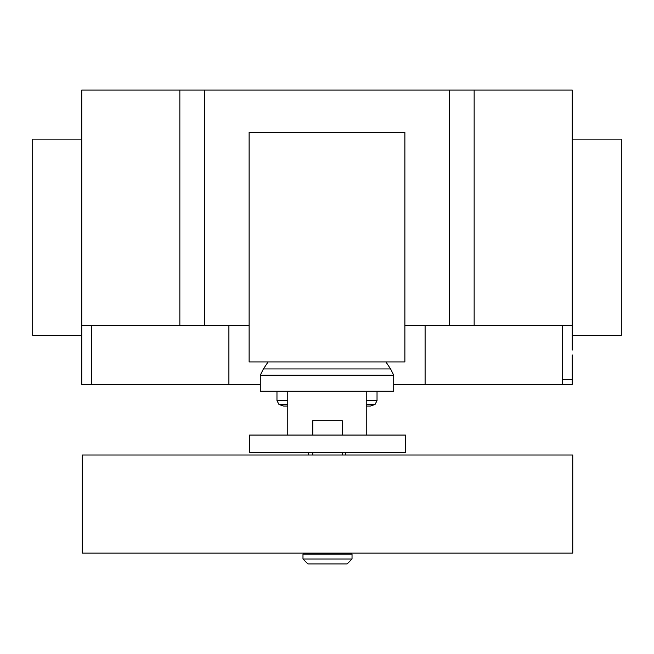 <?xml version="1.0" encoding="UTF-8"?>
<svg xmlns="http://www.w3.org/2000/svg" width="654" height="654" viewBox="0 0 654 654"><rect width="100%" height="100%" fill="white"/><g stroke="black" fill="none" stroke-linecap="round" stroke-linejoin="round"><path stroke-width="0.98" d="M312.792 553.12L312.792 554.101M342.222 553.12L342.222 554.101M302.982 554.101L302.982 559.006L307.887 563.911L347.127 563.911L352.032 559.006L352.032 554.101L302.982 554.101M342.222 435.065L342.222 420.686L312.792 420.686L312.792 435.065M312.792 452.723L312.792 455.021M342.222 452.723L342.222 455.021M82.257 455.021L82.257 553.12L572.757 553.12L572.757 455.021L82.257 455.021M302.982 559.006L352.032 559.006M308.361 452.723L308.361 455.021M345.639 455.021L345.639 452.723M366.24 435.065L366.24 391.256L287.76 391.256L287.76 435.065M249.566 435.065L249.566 452.723L405.455 452.723L405.455 435.065L249.566 435.065M366.24 406.069L370.344 406.069L375.02 404.507L366.24 404.507M287.76 406.069L283.648 406.069L278.98 404.507L276.969 400.608L276.969 391.256M287.76 404.507L278.98 404.507M287.76 400.608L276.969 400.608M366.24 400.608L377.031 400.608L377.031 391.256M366.24 391.256L393.708 391.256L393.708 375.159L390.593 368.946L385.917 361.924M287.76 391.256L260.292 391.256L260.292 375.159L263.407 368.946L268.083 361.924M390.593 368.946L263.407 368.946M393.708 375.159L260.292 375.159M249.117 361.924L404.883 361.924L404.883 132.37L249.117 132.37L249.117 361.924M572.25 139.138L621.3 139.138L621.3 335.339L572.25 335.339M81.75 139.138L32.7 139.138L32.7 335.339L81.75 335.339L81.75 90.088L204.375 90.088L204.375 325.529L249.117 325.529M572.25 350.053L572.25 90.088L204.375 90.088M572.25 325.529L474.15 325.529L474.15 90.088M572.25 354.959L572.25 384.388L393.708 384.388M228.9 325.529L228.9 384.388L260.292 384.388M81.75 350.053L81.75 325.529L179.85 325.529L179.85 90.088M179.85 325.529L204.375 325.529M404.883 325.529L449.625 325.529L449.625 90.088M449.625 325.529L474.15 325.529M228.9 384.388L81.75 384.388L81.75 342.206M562.44 384.388L562.44 379.483L572.25 379.483M562.44 379.483L562.44 325.529M425.1 384.388L425.1 325.529M91.56 384.388L91.56 325.529M377.031 400.608L375.02 404.507"/></g></svg>

